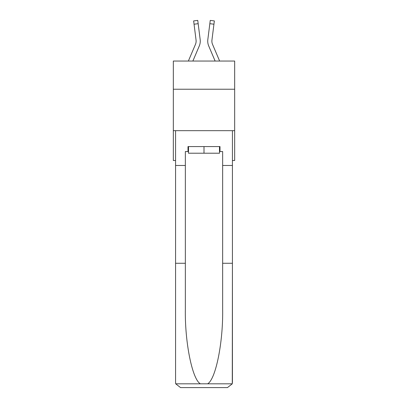 <?xml version="1.0" encoding="UTF-8"?>
<svg xmlns="http://www.w3.org/2000/svg" width="408" height="408" viewBox="0 0 408 408"><rect width="100%" height="100%" fill="white"/><g stroke="black" fill="none" stroke-linecap="round" stroke-linejoin="round"><path stroke-width="0.61" d="M234.666 89.224L234.666 61.047L173.334 61.047L173.334 89.224L234.666 89.224L234.666 160.502L232.427 160.502M234.666 130.667L173.334 130.667L173.334 89.224M173.334 130.667L173.334 160.502L175.573 160.502M192.867 61.047L199.277 45.992A12.434 12.434 0 0 0 200.17 39.561L198.166 23.69L194.055 24.21L193.642 20.92L197.752 20.4L198.166 23.69M200.109 39.066L200.17 39.561M219.637 61.047L212.537 44.365A8.287 8.287 0 0 1 211.874 41.137A8.287 8.287 0 0 0 212.537 44.365A8.287 8.287 0 0 1 211.874 41.137A8.287 8.287 0 0 0 212.537 44.365A8.287 8.287 0 0 1 211.874 41.137A8.287 8.287 0 0 0 212.537 44.365A8.287 8.287 0 0 1 211.874 41.137A8.287 8.287 0 0 0 212.537 44.365A8.287 8.287 0 0 1 211.874 41.137A8.287 8.287 0 0 0 212.537 44.365A8.287 8.287 0 0 1 211.874 41.137A8.287 8.287 0 0 0 212.537 44.365A8.287 8.287 0 0 1 211.874 41.137A8.287 8.287 0 0 0 212.537 44.365A8.287 8.287 0 0 1 211.874 41.137A8.287 8.287 0 0 0 212.537 44.365A8.287 8.287 0 0 1 211.874 41.137A8.287 8.287 0 0 0 212.537 44.365A8.287 8.287 0 0 1 211.874 41.137A8.287 8.287 0 0 0 212.537 44.365A8.287 8.287 0 0 1 211.874 41.137A8.287 8.287 0 0 0 212.537 44.365A8.287 8.287 0 0 1 211.874 41.137A8.287 8.287 0 0 0 212.537 44.365A8.287 8.287 0 0 1 211.874 41.137A8.287 8.287 0 0 0 212.537 44.365A8.287 8.287 0 0 1 211.874 41.137A8.287 8.287 0 0 0 212.537 44.365A8.287 8.287 0 0 1 211.874 41.137A8.287 8.287 0 0 0 212.537 44.365A8.287 8.287 0 0 1 211.874 41.137A8.287 8.287 0 0 0 212.537 44.365A8.287 8.287 0 0 1 211.941 40.081L213.945 24.21L209.834 23.69L210.248 20.4L214.358 20.92L213.945 24.21M215.133 61.047L208.723 45.992A12.434 12.434 0 0 1 207.83 39.561L209.834 23.69M211.885 41.524L211.941 40.081L211.885 41.524M219.499 146.579L219.499 153.209L188.501 153.209L188.501 146.579M204 146.579L204 153.209M219.499 151.552L219.999 151.552L219.999 146.579L188.001 146.579L188.001 151.552L185.349 151.552L185.349 263.277L175.573 263.277L175.573 382.627L175.715 383.816L180.545 387.6L193.142 387.6M180.545 387.6L227.455 387.6L180.545 387.6M214.858 387.6L227.455 387.6L232.285 383.816L232.427 263.277L232.427 382.627M185.349 263.277L185.349 309.647C184.839 342.587 192.321 379.486 200.389 383.816L207.611 383.816C215.679 379.486 223.161 342.587 222.651 309.647L222.651 151.552L219.999 151.552M175.573 382.627L175.573 130.667L232.427 130.667L232.427 165.475L222.651 165.475M185.349 165.475L175.573 165.475M232.427 165.475L232.427 263.277L222.651 263.277M188.001 151.552L188.501 151.552M188.363 61.047L195.463 44.365A8.287 8.287 0 0 0 196.126 41.137A8.287 8.287 0 0 1 195.463 44.365A8.287 8.287 0 0 0 196.126 41.137A8.287 8.287 0 0 1 195.463 44.365A8.287 8.287 0 0 0 196.126 41.137A8.287 8.287 0 0 1 195.463 44.365A8.287 8.287 0 0 0 196.059 40.081L194.055 24.21M200.257 41.723L200.272 41.116M196.115 41.524L196.059 40.081L196.115 41.524M207.743 41.728L207.728 41.116M207.83 39.561L207.891 39.066M175.715 383.816L200.389 383.816M207.611 383.816L232.285 383.816M193.642 20.92L197.752 20.4M210.248 20.4L214.358 20.92"/></g></svg>
